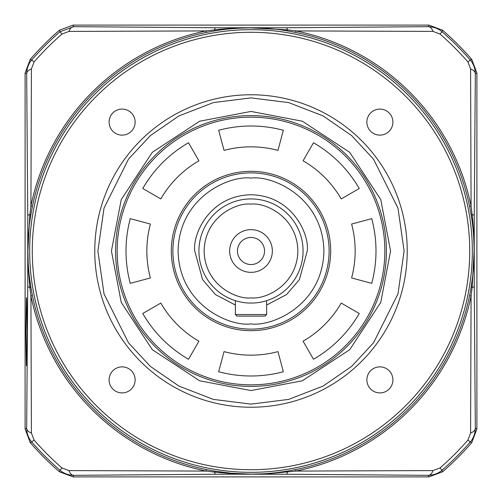 <?xml version="1.0" encoding="UTF-8"?>
<svg xmlns="http://www.w3.org/2000/svg" width="502" height="502" viewBox="0 0 502 502"><rect width="100%" height="100%" fill="white"/><g stroke="black" fill="none" stroke-linecap="round" stroke-linejoin="round"><path stroke-width="0.75" d="M407.235 251A156.235 156.235 0 0 1 251 407.235A156.235 156.235 0 0 1 94.765 251A156.235 156.235 0 0 1 251 94.765A156.235 156.235 0 0 1 407.235 251A156.235 156.235 0 0 0 251 94.765A156.235 156.235 0 0 0 94.765 251M386.402 251A135.402 135.402 0 0 1 251 386.402A135.402 135.402 0 0 1 115.598 251A135.402 135.402 0 0 1 251 115.598A135.402 135.402 0 0 1 386.402 251A135.402 135.402 0 0 0 251 115.598A135.402 135.402 0 0 0 115.598 251A135.402 135.402 0 0 0 251 386.402A135.402 135.402 0 0 0 386.402 251M390.569 251L380.773 302.373L349.693 349.693L302.373 380.773L251 390.569L199.627 380.773L152.307 349.693L121.227 302.373L111.431 251L121.227 199.627L152.307 152.307L199.627 121.227L251 111.431L302.373 121.227L349.693 152.307L380.773 199.627L390.569 251M29.668 251A221.332 221.332 0 0 1 251 29.668A221.332 221.332 0 0 1 472.332 251A221.332 221.332 0 0 1 251 472.332A221.332 221.332 0 0 1 29.668 251M32.272 251A218.728 218.728 0 0 1 251 32.272A218.728 218.728 0 0 1 469.728 251A218.728 218.728 0 0 1 251 469.728A218.728 218.728 0 0 1 32.272 251M392.909 122.111A13.021 13.021 0 0 1 379.888 135.132A13.021 13.021 0 0 1 366.868 122.111A13.021 13.021 0 0 1 379.888 109.091A13.021 13.021 0 0 1 392.909 122.111M392.909 379.888A13.021 13.021 0 0 1 379.888 392.909A13.021 13.021 0 0 1 366.868 379.888A13.021 13.021 0 0 1 379.888 366.868A13.021 13.021 0 0 1 392.909 379.888M135.132 379.888A13.021 13.021 0 0 1 122.111 392.909A13.021 13.021 0 0 1 109.091 379.888A13.021 13.021 0 0 1 122.111 366.868A13.021 13.021 0 0 1 135.132 379.888M135.132 122.111A13.021 13.021 0 0 1 122.111 135.132A13.021 13.021 0 0 1 109.091 122.111A13.021 13.021 0 0 1 122.111 109.091A13.021 13.021 0 0 1 135.132 122.111M251 329.117A78.117 78.117 0 0 1 172.883 251A78.117 78.117 0 0 1 251 172.883A78.117 78.117 0 0 1 329.117 251A78.117 78.117 0 0 1 251 329.117A78.117 78.117 0 0 0 329.117 251A78.117 78.117 0 0 0 251 172.883M251 303.076A52.076 52.076 0 0 1 198.924 251A52.076 52.076 0 0 1 251 198.924A52.076 52.076 0 0 1 303.076 251A52.076 52.076 0 0 1 251 303.076A52.076 52.076 0 0 0 303.076 251A52.076 52.076 0 0 0 251 198.924M268.57 300.027L266.625 300.679L266.625 314.534L265.062 316.097L266.625 314.534L235.375 314.534L236.938 316.097L265.062 316.097M251 237.459A13.541 13.541 0 0 0 237.459 251A13.541 13.541 0 0 0 251 264.541A13.541 13.541 0 0 0 264.541 251A13.541 13.541 0 0 0 251 237.459M272.354 251A21.354 21.354 0 0 0 251 229.646A21.354 21.354 0 0 0 229.646 251A21.354 21.354 0 0 0 251 272.354A21.354 21.354 0 0 0 272.354 251M236.938 316.097L235.375 314.534L235.375 300.679L233.43 300.027M266.625 314.534L266.625 300.679M171.32 251A79.68 79.68 0 0 1 251 171.32A79.68 79.68 0 0 1 330.68 251A79.68 79.68 0 0 1 251 330.68A79.68 79.68 0 0 1 171.32 251M371.731 218.652A124.992 124.992 0 0 1 371.731 283.348L351.607 277.957A104.159 104.159 0 0 0 351.607 224.043L371.731 218.652M251 384.839A133.839 133.839 0 0 0 384.839 251A133.839 133.839 0 0 0 251 117.161A133.839 133.839 0 0 0 117.161 251A133.839 133.839 0 0 0 251 384.839M277.957 150.393A104.159 104.159 0 0 0 224.043 150.393L218.652 130.269A124.992 124.992 0 0 1 283.348 130.269L277.957 150.393M341.203 198.924A104.159 104.159 0 0 0 303.076 160.797L313.493 142.756A124.992 124.992 0 0 1 359.244 188.507L341.203 198.924M198.924 160.797A104.159 104.159 0 0 0 160.797 198.924L142.756 188.507A124.992 124.992 0 0 1 188.507 142.756L198.924 160.797M150.393 224.043A104.159 104.159 0 0 0 150.393 277.957L130.269 283.348A124.992 124.992 0 0 1 130.269 218.652L150.393 224.043M160.797 303.076A104.159 104.159 0 0 0 198.924 341.203L188.507 359.244A124.992 124.992 0 0 1 142.756 313.493L160.797 303.076M224.043 351.607A104.159 104.159 0 0 0 277.957 351.607L283.348 371.731A124.992 124.992 0 0 1 218.652 371.731L224.043 351.607M303.076 341.203A104.159 104.159 0 0 0 341.203 303.076L359.244 313.493A124.992 124.992 0 0 1 313.493 359.244L303.076 341.203M251 472.338A221.338 221.338 0 0 1 29.662 251A221.338 221.338 0 0 1 251 29.662A221.338 221.338 0 0 1 472.338 251A221.338 221.338 0 0 1 251 472.338M32.417 206.404L30.923 206.096L29.863 214.592L27.88 251C28.018 267.102 28.947 274.098 30.848 287.075L32.417 295.596A223.083 223.083 0 0 0 206.404 469.583L214.925 471.152L231.686 473.267L251 474.12C267.102 473.982 274.098 473.053 287.075 471.152L295.596 469.583A223.083 223.083 0 0 0 469.583 295.596L471.152 287.075C473.053 274.098 473.982 267.089 474.12 251C474.02 237.622 473.035 225.599 471.152 214.925L469.583 206.404A223.083 223.083 0 0 0 295.596 32.417L287.075 30.848C276.407 28.965 264.385 27.98 251 27.88C237.622 27.98 225.599 28.965 214.925 30.848L206.404 32.417A223.083 223.083 0 0 0 32.417 206.404L30.848 214.925C28.965 225.593 27.98 237.615 27.88 251L28.369 269.229L29.863 287.408L30.923 295.904L32.417 295.596M26.418 365.575L25.828 331.722L26.418 297.868C26.7 295.948 26.895 307.23 27.008 331.722C26.895 356.213 26.7 367.495 26.418 365.575M295.596 32.417L295.904 30.923L287.408 29.863L251 27.88C237.226 27.955 226.986 28.514 214.592 29.863L206.096 30.923L206.404 32.417M469.583 295.596L471.077 295.904L472.137 287.408L474.12 251C474.045 237.226 473.486 226.986 472.137 214.592L471.077 206.096L470.587 68.975L467.952 61.978A287.746 287.746 0 0 0 440.022 34.048L433.025 31.413L295.904 30.923A224.607 224.607 0 0 1 471.077 206.096L469.583 206.404M206.404 469.583L206.096 471.077L214.592 472.137L231.573 473.562L251 474.12L269.229 473.631L295.904 471.077L433.025 470.587L440.022 467.952A287.746 287.746 0 0 0 467.952 440.022L470.587 433.025L471.077 295.904A224.607 224.607 0 0 1 295.904 471.077L295.596 469.583M287.075 30.848L287.408 29.863A10.416 1.713 -90.2 0 0 286.397 27.754L215.603 27.754A10.416 1.713 90.2 0 0 214.592 29.863L214.925 30.848M433.025 31.413A10.416 5.66 -90.6 0 0 428.325 26.669L286.397 27.754M471.152 287.075L472.137 287.408A10.416 1.713 -0.2 0 0 474.246 286.397L474.246 215.603A10.416 1.713 -179.8 0 0 472.137 214.592L471.152 214.925M470.587 433.025A10.416 5.66 -0.6 0 0 475.331 428.325L474.246 286.397M231.686 473.267L231.573 473.562A10.416 2.096 89.8 0 0 232.263 474.189L286.397 474.246A10.416 1.713 -89.8 0 0 287.408 472.137L287.075 471.152M214.925 471.152L214.592 472.137A10.416 1.713 89.8 0 0 215.603 474.246L232.263 474.189M68.975 470.587L61.978 467.952A287.746 287.746 0 0 1 34.048 440.022L31.413 433.025L30.923 295.904A224.607 224.607 0 0 0 206.096 471.077L68.975 470.587A10.416 5.66 89.4 0 0 73.675 475.331L215.603 474.246M30.848 214.925L29.863 214.592A10.416 1.713 179.8 0 0 27.754 215.603L27.754 286.397A10.416 1.713 0.2 0 0 29.863 287.408L30.848 287.075M59.437 30.195A292.321 292.321 0 0 0 30.195 59.437L25.1 73.085L25.1 428.915L30.195 442.563A292.321 292.321 0 0 0 59.437 471.805L73.085 476.9L428.915 476.9L442.563 471.805A292.321 292.321 0 0 0 471.805 442.563L476.9 428.915L476.9 73.085L471.805 59.437A292.321 292.321 0 0 0 442.563 30.195L428.915 25.1L73.085 25.1L59.437 30.195L59.976 31.751L61.978 34.048L68.975 31.413L206.096 30.923A224.607 224.607 0 0 0 30.923 206.096L31.413 68.975A10.416 5.66 179.4 0 0 26.669 73.675L27.754 215.603M61.978 34.048A287.746 287.746 0 0 0 34.048 61.978L31.413 68.975M34.048 61.978L31.751 59.976A290.796 290.796 0 0 1 59.976 31.751L73.675 26.669L215.603 27.754M440.022 34.048L442.024 31.751C438.359 28.57 433.797 26.882 428.325 26.669L428.915 25.1M474.246 215.603L475.331 73.675A10.416 5.66 -179.4 0 0 470.587 68.975M467.952 440.022L470.248 442.024C473.43 438.359 475.118 433.797 475.331 428.325L476.9 428.915M286.397 474.246L428.325 475.331A10.416 5.66 -89.4 0 0 433.025 470.587M61.978 467.952L59.976 470.248C63.641 473.43 68.203 475.118 73.675 475.331L73.085 476.9M27.754 286.397L26.669 428.325A10.416 5.66 0.6 0 0 31.413 433.025M30.195 59.437L31.751 59.976C28.57 63.641 26.882 68.203 26.669 73.675L25.1 73.085M73.085 25.1L73.675 26.669A10.416 5.66 90.6 0 0 68.975 31.413M476.9 73.085L475.331 73.675C475.162 68.291 473.468 63.729 470.248 59.976A290.796 290.796 0 0 0 442.024 31.751L442.563 30.195M428.915 476.9L428.325 475.331C433.709 475.162 438.271 473.468 442.024 470.248A290.796 290.796 0 0 0 470.248 442.024L471.805 442.563M25.1 428.915L26.669 428.325C26.838 433.709 28.532 438.271 31.751 442.024A290.796 290.796 0 0 0 59.976 470.248L59.437 471.805M404.11 251L397.986 293.871L373.488 342.866L351.676 366.36L323.05 386.101L288.688 399.397L251 404.11L213.312 399.397L178.95 386.101L150.324 366.36L128.512 342.866L104.014 293.871L97.89 251L104.014 208.129L128.512 159.134L150.324 135.64L178.95 115.899L213.312 102.603L251 97.89L288.688 102.603L323.05 115.899L351.676 135.64L373.488 159.134L397.986 208.129L404.11 251M251 323.909C229.671 326.84 179.082 304.965 178.091 251C179.082 197.035 229.671 175.16 251 178.091C272.329 175.16 322.918 197.035 323.909 251C322.918 304.965 272.329 326.84 251 323.909M266.625 305.034L286.56 294.574L299.43 279.595L307.243 251C309.508 234.547 292.628 195.523 251 194.757C209.372 195.523 192.492 234.547 194.757 251L202.57 279.595L215.44 294.574L235.375 305.034M251 297.868C237.289 299.757 204.766 285.694 204.132 251C204.766 216.306 237.289 202.243 251 204.132C264.711 202.243 297.234 216.306 297.868 251C297.234 285.694 264.711 299.757 251 297.868M467.952 61.978L470.248 59.976L471.805 59.437M440.022 467.952L442.024 470.248L442.563 471.805M34.048 440.022L31.751 442.024L30.195 442.563"/></g></svg>
